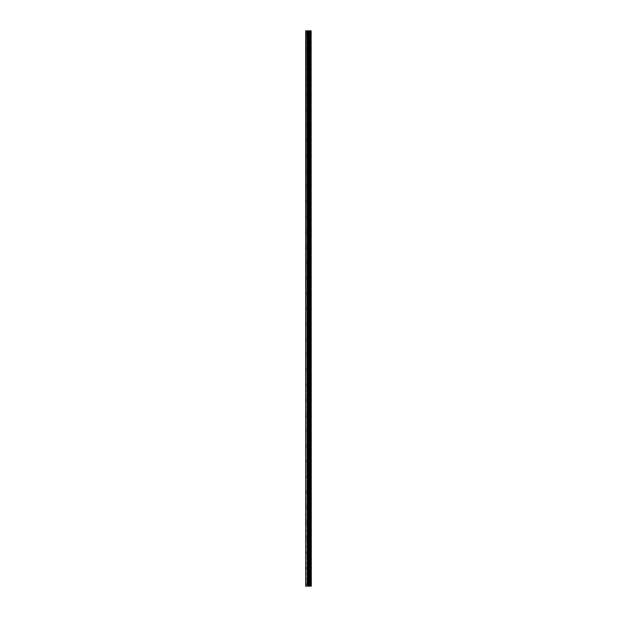 <?xml version="1.0" encoding="UTF-8"?>
<svg xmlns="http://www.w3.org/2000/svg" width="617" height="617" viewBox="0 0 617 617"><rect width="100%" height="100%" fill="white"/><g stroke="black" fill="none" stroke-linecap="round" stroke-linejoin="round"><path stroke-width="0.46" stroke-dasharray="3.08 2.31" d="M311.084 586.15L305.7 586.15L305.7 30.85L305.831 34.29L305.7 30.85L311.3 30.85L311.3 586.15L311.084 30.85M309.009 33.395L309.009 34.799L309.009 33.395M311.3 33.395L311.3 34.799L311.3 33.395M305.7 48.681L305.7 34.112L305.7 48.681M309.009 48.681L309.009 50.085L309.009 48.681M311.3 48.681L311.3 50.085L311.3 48.681M305.7 63.967L305.7 49.391L305.7 63.967M309.009 63.967L309.009 62.564L309.009 63.967M311.3 63.967L311.3 62.564L311.3 63.967M305.7 79.246L305.7 64.677L305.7 79.246M309.009 79.246L309.009 80.65L309.009 79.246M311.3 79.246L311.3 80.65L311.3 79.246M305.7 94.532L305.7 79.963L305.7 94.532M309.009 94.532L309.009 95.936L309.009 94.532M311.3 94.532L311.3 95.936L311.3 94.532M305.7 109.818L305.7 95.242L305.7 109.818M309.009 109.818L309.009 108.415L309.009 109.818M311.3 109.818L311.3 108.415L311.3 109.818M305.7 125.097L305.7 110.528L305.7 125.097M309.009 125.097L309.009 126.5L309.009 125.097M311.3 125.097L311.3 126.5L311.3 125.097M305.7 140.383L305.7 125.806L305.7 140.383M309.009 140.383L309.009 138.979L309.009 140.383M311.3 140.383L311.3 138.979L311.3 140.383M305.7 155.661L305.7 141.092L305.7 155.661M309.009 155.661L309.009 157.065L309.009 155.661M311.3 155.661L311.3 157.065L311.3 155.661M305.7 170.948L305.7 156.379L305.7 170.948M309.009 170.948L309.009 172.351L309.009 170.948M311.3 170.948L311.3 172.351L311.3 170.948M305.7 186.234L305.7 171.657L305.7 186.234M309.009 186.234L309.009 184.83L309.009 186.234M311.3 186.234L311.3 184.83L311.3 186.234M305.7 201.512L305.7 186.943L305.7 201.512M309.009 201.512L309.009 202.916L309.009 201.512M311.3 201.512L311.3 202.916L311.3 201.512M305.7 216.798L305.7 202.229L305.7 216.798M309.009 216.798L309.009 215.395L309.009 216.798M311.3 216.798L311.3 215.395L311.3 216.798M305.7 232.085L305.7 217.508L305.7 232.085M309.009 232.085L309.009 230.681L309.009 232.085M311.3 232.085L311.3 230.681L311.3 232.085M305.7 247.363L305.7 232.794L305.7 247.363M309.009 247.363L309.009 248.767L309.009 247.363M311.3 247.363L311.3 248.767L311.3 247.363M305.7 262.649L305.7 248.08L305.7 262.649M309.009 262.649L309.009 264.053L309.009 262.649M311.3 262.649L311.3 264.053L311.3 262.649M305.7 277.935L305.7 263.359L305.7 277.935M309.009 277.935L309.009 276.532L309.009 277.935M311.3 277.935L311.3 276.532L311.3 277.935M305.7 293.214L305.7 278.645L305.7 293.214M309.009 293.214L309.009 294.618L309.009 293.214M311.3 293.214L311.3 294.618L311.3 293.214M305.7 308.5L305.7 293.931L305.7 308.5M309.009 308.5L309.009 309.904L309.009 308.5M311.3 308.5L311.3 309.904L311.3 308.5M305.7 323.786L305.7 309.21L305.7 323.786M309.009 323.786L309.009 322.382L309.009 323.786M311.3 323.786L311.3 322.382L311.3 323.786M305.7 339.065L305.7 324.496L305.7 339.065M309.009 339.065L309.009 340.468L309.009 339.065M311.3 339.065L311.3 340.468L311.3 339.065M305.7 354.351L305.7 339.782L305.7 354.351M309.009 354.351L309.009 355.754L309.009 354.351M311.3 354.351L311.3 355.754L311.3 354.351M305.7 369.637L305.7 355.06L305.7 369.637M309.009 369.637L309.009 368.233L309.009 369.637M311.3 369.637L311.3 368.233L311.3 369.637M305.7 384.915L305.7 370.347L305.7 384.915M309.009 384.915L309.009 386.319L309.009 384.915M311.3 384.915L311.3 386.319L311.3 384.915M305.7 400.202L305.7 385.633L305.7 400.202M309.009 400.202L309.009 401.605L309.009 400.202M311.3 400.202L311.3 401.605L311.3 400.202M305.7 415.488L305.7 400.911L305.7 415.488M309.009 415.488L309.009 414.084L309.009 415.488M311.3 415.488L311.3 414.084L311.3 415.488M305.7 430.766L305.7 416.197L305.7 430.766M309.009 430.766L309.009 432.17L309.009 430.766M311.3 430.766L311.3 432.17L311.3 430.766M305.7 446.052L305.7 431.484L305.7 446.052M309.009 446.052L309.009 444.649L309.009 446.052M311.3 446.052L311.3 444.649L311.3 446.052M305.7 461.339L305.7 446.762L305.7 461.339M309.009 461.339L309.009 459.935L309.009 461.339M311.3 461.339L311.3 459.935L311.3 461.339M305.7 476.617L305.7 462.048L305.7 476.617M309.009 476.617L309.009 478.021L309.009 476.617M311.3 476.617L311.3 478.021L311.3 476.617M305.7 491.903L305.7 477.327L305.7 491.903M309.009 491.903L309.009 490.5L309.009 491.903M311.3 491.903L311.3 490.5L311.3 491.903M305.7 507.182L305.7 492.613L305.7 507.182M309.009 507.182L309.009 508.585L309.009 507.182M311.3 507.182L311.3 508.585L311.3 507.182M305.7 522.468L305.7 507.899L305.7 522.468M309.009 522.468L309.009 523.872L309.009 522.468M311.3 522.468L311.3 523.872L311.3 522.468M305.7 537.754L305.7 523.177L305.7 537.754M309.009 537.754L309.009 536.35L309.009 537.754M311.3 537.754L311.3 536.35L311.3 537.754M305.7 553.033L305.7 538.464L305.7 553.033M309.009 553.033L309.009 554.436L309.009 553.033M311.3 553.033L311.3 554.436L311.3 553.033M305.7 568.319L305.7 553.75L305.7 568.319M309.009 568.319L309.009 569.722L309.009 568.319M311.3 568.319L311.3 569.722L311.3 568.319M305.7 583.605L305.831 582.71L305.7 583.605M309.009 583.605L309.009 582.201L309.009 583.605M311.3 583.605L311.3 582.201L311.3 583.605M311.068 583.605L311.068 582.201L311.068 583.605M311.068 568.319L311.068 569.722L311.068 568.319M311.068 553.033L311.068 554.436L311.068 553.033M311.068 537.754L311.068 536.35L311.068 537.754M311.068 522.468L311.068 523.872L311.068 522.468M311.068 507.182L311.068 508.585L311.068 507.182M311.068 491.903L311.068 490.5L311.068 491.903M311.068 476.617L311.068 478.021L311.068 476.617M311.068 461.339L311.068 459.935L311.068 461.339M311.068 446.052L311.068 444.649L311.068 446.052M311.068 430.766L311.068 432.17L311.068 430.766M311.068 415.488L311.068 414.084L311.068 415.488M311.068 400.202L311.068 401.605L311.068 400.202M311.068 384.915L311.068 386.319L311.068 384.915M311.068 369.637L311.068 368.233L311.068 369.637M311.068 354.351L311.068 355.754L311.068 354.351M311.068 339.065L311.068 340.468L311.068 339.065M311.068 323.786L311.068 322.382L311.068 323.786M311.068 308.5L311.068 309.904L311.068 308.5M311.068 293.214L311.068 294.618L311.068 293.214M311.068 277.935L311.068 276.532L311.068 277.935M311.068 262.649L311.068 264.053L311.068 262.649M311.068 247.363L311.068 248.767L311.068 247.363M311.068 232.085L311.068 230.681L311.068 232.085M311.068 216.798L311.068 215.395L311.068 216.798M311.068 201.512L311.068 202.916L311.068 201.512M311.068 186.234L311.068 184.83L311.068 186.234M311.068 170.948L311.068 172.351L311.068 170.948M311.068 155.661L311.068 157.065L311.068 155.661M311.068 140.383L311.068 138.979L311.068 140.383M311.068 125.097L311.068 126.5L311.068 125.097M311.068 109.818L311.068 108.415L311.068 109.818M311.068 94.532L311.068 95.936L311.068 94.532M311.068 79.246L311.068 80.65L311.068 79.246M311.068 63.967L311.068 62.564L311.068 63.967M311.068 48.681L311.068 50.085L311.068 48.681M311.068 33.395L311.068 34.799L311.068 33.395M307.945 30.85L308.901 30.85L307.945 30.85M305.7 582.888L305.7 569.028L305.7 582.888M305.7 586.15L305.7 584.314L305.7 586.15M305.831 582.81L305.831 569.113L305.831 582.81M305.831 567.524L305.831 553.835L305.831 567.524M305.831 552.238L305.831 538.548L305.831 552.238M305.831 536.96L305.831 523.262L305.831 536.96M305.831 521.673L305.831 507.984L305.831 521.673M305.831 506.387L305.831 492.698L305.831 506.387M305.831 491.109L305.831 477.411L305.831 491.109M305.831 475.823L305.831 462.133L305.831 475.823M305.831 460.537L305.831 446.847L305.831 460.537M305.831 445.258L305.831 431.561L305.831 445.258M305.831 429.972L305.831 416.282L305.831 429.972M305.831 414.686L305.831 400.996L305.831 414.686M305.831 399.407L305.831 385.71L305.831 399.407M305.831 384.121L305.831 370.431L305.831 384.121M305.831 368.835L305.831 355.145L305.831 368.835M305.831 353.556L305.831 339.859L305.831 353.556M305.831 338.27L305.831 324.581L305.831 338.27M305.831 322.992L305.831 309.294L305.831 322.992M305.831 307.706L305.831 294.008L305.831 307.706M305.831 292.419L305.831 278.73L305.831 292.419M305.831 277.141L305.831 263.444L305.831 277.141M305.831 261.855L305.831 248.165L305.831 261.855M305.831 246.569L305.831 232.879L305.831 246.569M305.831 231.29L305.831 217.593L305.831 231.29M305.831 216.004L305.831 202.314L305.831 216.004M305.831 200.718L305.831 187.028L305.831 200.718M305.831 185.439L305.831 171.742L305.831 185.439M305.831 170.153L305.831 156.463L305.831 170.153M305.831 154.867L305.831 141.177L305.831 154.867M305.831 139.589L305.831 125.891L305.831 139.589M305.831 124.302L305.831 110.613L305.831 124.302M305.831 109.016L305.831 95.326L305.831 109.016M305.831 93.738L305.831 80.04L305.831 93.738M305.831 78.452L305.831 64.762L305.831 78.452M305.831 63.165L305.831 49.476L305.831 63.165M305.831 47.887L305.831 34.19L305.831 47.887M305.831 32.601L305.831 30.85L305.831 32.601M306.086 586.15L306.086 30.85M309.402 586.15L309.402 30.85M309.456 586.15L309.456 30.85M310.575 586.15L310.575 30.85M310.606 586.15L310.606 30.85M311.115 586.15L311.115 30.85M305.831 586.15L305.831 584.399L305.831 586.15M307.189 586.15L307.189 30.85M307.366 586.15L307.366 30.85M308.138 586.15L308.138 30.85M308.323 586.15L308.323 30.85M309.04 586.15L309.04 30.85M309.217 586.15L309.217 30.85M309.927 586.15L309.927 30.85M309.958 586.15L309.958 30.85M309.996 586.15L309.996 30.85M310.089 586.15L310.089 30.85M310.444 586.15L310.444 30.85M310.528 586.15L310.528 30.85M305.831 34.29L309.009 34.29M305.831 49.576L309.009 49.576M305.831 64.854L309.009 64.854M305.831 80.141L309.009 80.141M305.831 95.419L309.009 95.419M305.831 110.705L309.009 110.705M305.831 125.991L309.009 125.991M305.831 141.27L309.009 141.27M305.831 156.556L309.009 156.556M305.831 171.842L309.009 171.842M305.831 187.121L309.009 187.121M305.831 202.407L309.009 202.407M305.831 217.693L309.009 217.693M305.831 232.971L309.009 232.971M305.831 248.258L309.009 248.258M305.831 263.544L309.009 263.544M305.831 278.822L309.009 278.822M305.831 294.108L309.009 294.108M305.831 309.395L309.009 309.395M305.831 324.673L309.009 324.673M305.831 339.959L309.009 339.959M305.831 355.245L309.009 355.245M305.831 370.524L309.009 370.524M305.831 385.81L309.009 385.81M305.831 401.096L309.009 401.096M305.831 416.375L309.009 416.375M305.831 431.661L309.009 431.661M305.831 446.939L309.009 446.939M305.831 462.226L309.009 462.226M305.831 477.512L309.009 477.512M305.831 492.79L309.009 492.79M305.831 508.076L309.009 508.076M305.831 523.363L309.009 523.363M305.831 538.641L309.009 538.641M305.831 553.927L309.009 553.927M305.831 569.213L309.009 569.213M305.831 584.492L309.009 584.492M309.009 585.001L311.068 585.001M309.009 569.722L311.068 569.722M309.009 554.436L311.068 554.436M309.009 539.15L311.068 539.15M309.009 523.872L311.068 523.872M309.009 508.585L311.068 508.585M309.009 493.299L311.068 493.299M309.009 478.021L311.068 478.021M309.009 462.735L311.068 462.735M309.009 447.456L311.068 447.456M309.009 432.17L311.068 432.17M309.009 416.884L311.068 416.884M309.009 401.605L311.068 401.605M309.009 386.319L311.068 386.319M309.009 371.033L311.068 371.033M309.009 355.754L311.068 355.754M309.009 340.468L311.068 340.468M309.009 325.182L311.068 325.182M309.009 309.904L311.068 309.904M309.009 294.618L311.068 294.618M309.009 279.331L311.068 279.331M309.009 264.053L311.068 264.053M309.009 248.767L311.068 248.767M309.009 233.481L311.068 233.481M309.009 218.202L311.068 218.202M309.009 202.916L311.068 202.916M309.009 187.63L311.068 187.63M309.009 172.351L311.068 172.351M309.009 157.065L311.068 157.065M309.009 141.779L311.068 141.779M309.009 126.5L311.068 126.5M309.009 111.214L311.068 111.214M309.009 95.936L311.068 95.936M309.009 80.65L311.068 80.65M309.009 65.363L311.068 65.363M309.009 50.085L311.068 50.085M309.009 34.799L311.068 34.799M309.009 31.999L311.068 31.999M309.009 47.278L311.068 47.278M309.009 62.564L311.068 62.564M309.009 77.85L311.068 77.85M309.009 93.128L311.068 93.128M309.009 108.415L311.068 108.415M309.009 123.701L311.068 123.701M309.009 138.979L311.068 138.979M309.009 154.265L311.068 154.265M309.009 169.544L311.068 169.544M309.009 184.83L311.068 184.83M309.009 200.116L311.068 200.116M309.009 215.395L311.068 215.395M309.009 230.681L311.068 230.681M309.009 245.967L311.068 245.967M309.009 261.246L311.068 261.246M309.009 276.532L311.068 276.532M309.009 291.818L311.068 291.818M309.009 307.096L311.068 307.096M309.009 322.382L311.068 322.382M309.009 337.669L311.068 337.669M309.009 352.947L311.068 352.947M309.009 368.233L311.068 368.233M309.009 383.519L311.068 383.519M309.009 398.798L311.068 398.798M309.009 414.084L311.068 414.084M309.009 429.37L311.068 429.37M309.009 444.649L311.068 444.649M309.009 459.935L311.068 459.935M309.009 475.221L311.068 475.221M309.009 490.5L311.068 490.5M309.009 505.786L311.068 505.786M309.009 521.064L311.068 521.064M309.009 536.35L311.068 536.35M309.009 551.637L311.068 551.637M309.009 566.915L311.068 566.915M309.009 582.201L311.068 582.201M305.831 582.71L309.009 582.71M305.831 567.424L309.009 567.424M305.831 552.146L309.009 552.146M305.831 536.859L309.009 536.859M305.831 521.581L309.009 521.581M305.831 506.295L309.009 506.295M305.831 491.009L309.009 491.009M305.831 475.73L309.009 475.73M305.831 460.444L309.009 460.444M305.831 445.158L309.009 445.158M305.831 429.879L309.009 429.879M305.831 414.593L309.009 414.593M305.831 399.307L309.009 399.307M305.831 384.029L309.009 384.029M305.831 368.742L309.009 368.742M305.831 353.456L309.009 353.456M305.831 338.178L309.009 338.178M305.831 322.892L309.009 322.892M305.831 307.605L309.009 307.605M305.831 292.327L309.009 292.327M305.831 277.041L309.009 277.041M305.831 261.755L309.009 261.755M305.831 246.476L309.009 246.476M305.831 231.19L309.009 231.19M305.831 215.904L309.009 215.904M305.831 200.625L309.009 200.625M305.831 185.339L309.009 185.339M305.831 170.061L309.009 170.061M305.831 154.774L309.009 154.774M305.831 139.488L309.009 139.488M305.831 124.21L309.009 124.21M305.831 108.924L309.009 108.924M305.831 93.637L309.009 93.637M305.831 78.359L309.009 78.359M305.831 63.073L309.009 63.073M305.831 47.787L309.009 47.787M305.831 32.508L309.009 32.508"/><path stroke-width="0.93" d="M311.115 30.85L311.3 586.15L311.115 30.85L305.7 30.85L305.7 586.15L306.086 30.85M306.086 586.15L311.115 586.15M311.084 586.15L311.084 30.85M310.606 586.15L310.606 30.85M310.575 586.15L310.575 30.85M309.456 586.15L309.456 30.85M309.402 586.15L309.402 30.85M310.528 586.15L310.528 30.85M310.444 586.15L310.444 30.85M310.089 586.15L310.089 30.85M309.996 586.15L309.996 30.85M309.958 586.15L309.958 30.85M309.927 586.15L309.927 30.85M309.217 586.15L309.217 30.85M309.04 586.15L309.04 30.85M308.323 586.15L308.323 30.85M308.138 586.15L308.138 30.85M307.366 586.15L307.366 30.85M307.189 586.15L307.189 30.85"/></g></svg>
